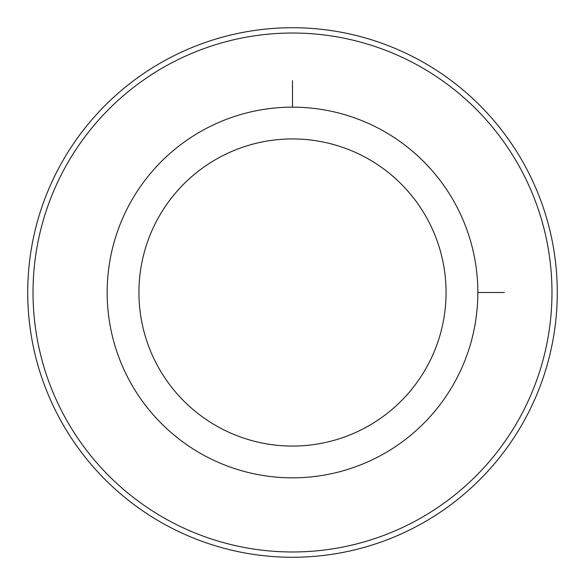 <?xml version="1.0" encoding="UTF-8"?>
<svg xmlns="http://www.w3.org/2000/svg" width="585" height="585" viewBox="0 0 585 585"><rect width="100%" height="100%" fill="white"/><g stroke="black" fill="none" stroke-linecap="round" stroke-linejoin="round"><path stroke-width="0.88" d="M129.848 203.646A185.343 185.343 0 0 1 381.354 129.848A185.343 185.343 0 0 1 455.152 381.354A185.343 185.343 0 0 1 203.646 455.152A185.343 185.343 0 0 1 129.848 203.646M157.731 218.878A153.57 153.57 0 0 1 366.122 157.731A153.57 153.57 0 0 1 427.269 366.122A153.57 153.57 0 0 1 218.878 427.269A153.57 153.57 0 0 1 157.731 218.878M520.211 416.9A259.477 259.477 0 0 1 168.1 520.211A259.477 259.477 0 0 1 64.789 168.1A259.477 259.477 0 0 1 416.9 64.789A259.477 259.477 0 0 1 520.211 416.9M60.138 165.562A264.771 264.771 0 0 1 419.438 60.138A264.771 264.771 0 0 1 524.862 419.438A264.771 264.771 0 0 1 165.562 524.862A264.771 264.771 0 0 1 60.138 165.562M477.843 292.5L504.321 292.5M292.5 107.157L292.5 80.679"/></g></svg>

